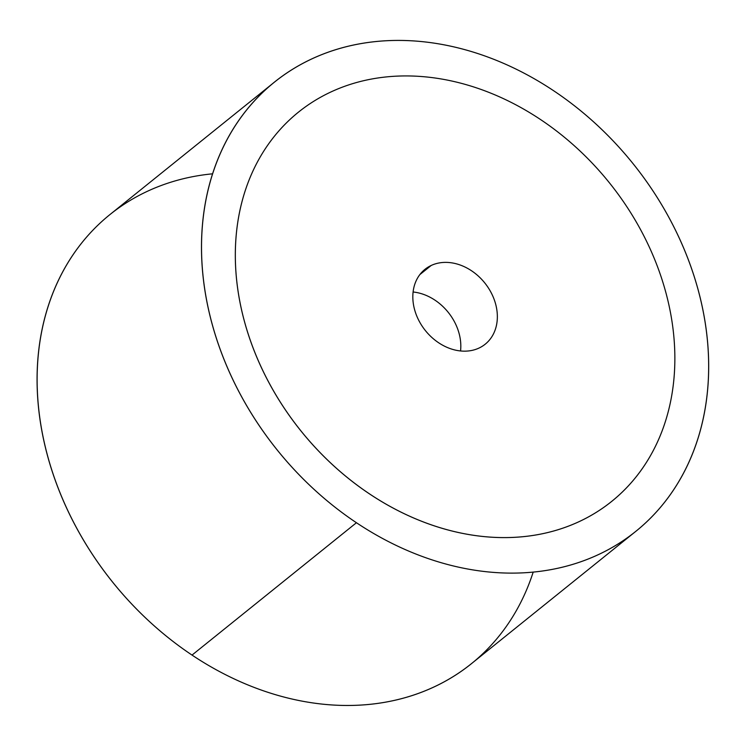 <?xml version="1.0" encoding="UTF-8"?>
<svg xmlns="http://www.w3.org/2000/svg" width="746" height="746" viewBox="0 0 746 746"><rect width="100%" height="100%" fill="white"/><g stroke="black" fill="none" stroke-linecap="round" stroke-linejoin="round"><path stroke-width="1.12" d="M356.439 522.732A288.254 228.388 51.2 0 0 635.853 531.311A288.254 228.388 51.2 0 0 553.737 90.807A288.254 228.388 -128.8 0 1 688.735 462.623A288.254 228.388 -128.8 0 1 356.439 522.732A288.254 228.388 -128.8 0 1 221.431 150.916A288.254 228.388 -128.8 0 1 553.737 90.807A288.254 228.388 51.2 0 0 274.323 82.237A288.254 228.388 51.2 0 0 356.439 522.732L192.03 655.081L356.439 522.732M635.853 531.311L471.444 663.66A288.254 228.388 -128.8 0 1 192.03 655.081A288.254 228.388 -128.8 0 1 109.923 214.587L274.323 82.237M369.587 493.936A249.826 197.932 51.2 0 0 579.288 521.557A249.826 197.932 51.2 0 0 611.748 501.368L611.748 501.368A249.826 197.932 -128.8 0 1 579.288 521.557A249.826 197.932 -128.8 0 1 273.735 391.277A249.826 197.932 -128.8 0 1 330.888 91.982A249.826 197.932 -128.8 0 1 636.441 222.252A249.826 197.932 -128.8 0 1 579.288 521.547L579.288 521.547A249.826 197.932 51.2 0 0 611.748 501.368A249.826 197.932 51.2 0 0 623.637 201.961A249.826 197.932 51.2 0 0 330.888 91.982A249.826 197.932 51.2 0 0 298.428 112.17A249.826 197.932 51.2 0 0 369.587 493.936A249.826 197.932 -128.8 0 1 298.419 112.17A249.826 197.932 -128.8 0 1 298.428 112.17A249.826 197.932 51.2 0 0 286.539 411.568A249.826 197.932 51.2 0 0 579.288 521.547A249.826 197.932 -128.8 0 1 369.587 493.936M212.573 173.818A288.254 228.388 51.2 0 0 37.3 368.384A288.254 228.388 51.2 0 0 192.03 655.081A288.254 228.388 51.2 0 0 533.194 572.079M431.207 265.464L419.839 274.612L431.207 265.464A48.042 38.065 -128.8 0 1 487.502 286.613A48.042 38.065 -128.8 0 1 485.217 344.186A48.042 38.065 -128.8 0 1 478.979 348.074A48.042 38.065 -128.8 0 1 422.674 326.925A48.042 38.065 -128.8 0 1 424.959 269.343A48.042 38.065 -128.8 0 1 431.207 265.464A48.042 38.065 51.2 0 0 420.212 323.018A48.042 38.065 51.2 0 0 478.979 348.074A48.042 38.065 51.2 0 0 489.963 290.511A48.042 38.065 51.2 0 0 431.207 265.464M413.088 291.994A48.042 38.065 -128.8 0 1 460.552 350.946A48.042 38.065 51.2 0 0 413.088 291.994"/></g></svg>
